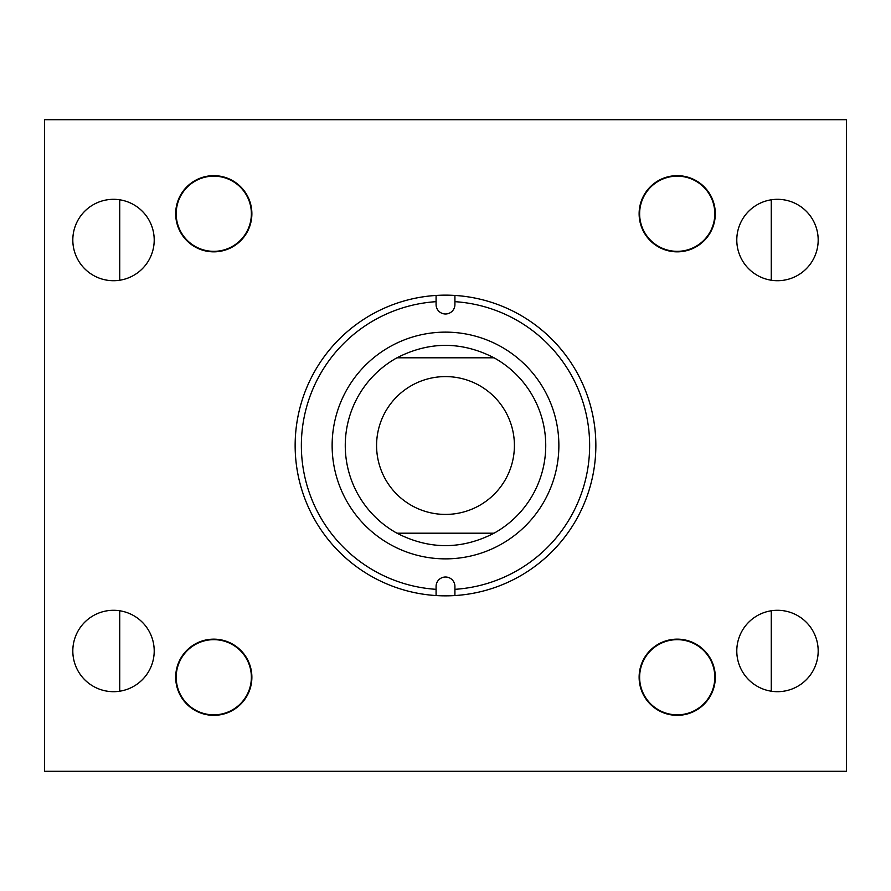 <?xml version="1.0" encoding="UTF-8"?>
<svg xmlns="http://www.w3.org/2000/svg" width="891" height="891" viewBox="0 0 891 891"><rect width="100%" height="100%" fill="white"/><g stroke="black" fill="none" stroke-linecap="round" stroke-linejoin="round"><path stroke-width="1.34" d="M736.79 240.013A40.696 40.696 0 0 0 777.487 280.71A40.696 40.696 0 0 0 818.183 240.013A40.696 40.696 0 0 0 777.487 199.317A40.696 40.696 0 0 0 736.79 240.013M736.79 650.987A40.696 40.696 0 0 0 777.487 691.683A40.696 40.696 0 0 0 818.183 650.987A40.696 40.696 0 0 0 777.487 610.29A40.696 40.696 0 0 0 736.79 650.987M175.694 213.751A38.09 38.09 0 0 0 213.784 251.841A38.09 38.09 0 0 0 251.875 213.751A38.09 38.09 0 0 0 213.784 175.661A38.09 38.09 0 0 0 175.694 213.751M72.817 240.013A40.696 40.696 0 0 0 113.513 280.71A40.696 40.696 0 0 0 154.21 240.013A40.696 40.696 0 0 0 113.513 199.317A40.696 40.696 0 0 0 72.817 240.013M175.694 677.249A38.09 38.09 0 0 0 213.784 715.339A38.09 38.09 0 0 0 251.875 677.249A38.09 38.09 0 0 0 213.784 639.159A38.09 38.09 0 0 0 175.694 677.249M72.817 650.987A40.696 40.696 0 0 0 113.513 691.683A40.696 40.696 0 0 0 154.21 650.987A40.696 40.696 0 0 0 113.513 610.29A40.696 40.696 0 0 0 72.817 650.987M639.125 677.249A38.09 38.09 0 0 0 677.216 715.339A38.09 38.09 0 0 0 715.306 677.249A38.09 38.09 0 0 0 677.216 639.159A38.09 38.09 0 0 0 639.125 677.249A38.09 38.09 0 0 1 712.009 661.735M639.125 213.751A38.09 38.09 0 0 0 677.216 251.841A38.09 38.09 0 0 0 715.306 213.751A38.09 38.09 0 0 0 677.216 175.661A38.09 38.09 0 0 0 639.125 213.751A38.09 38.09 0 0 0 676.893 251.841M846.45 119.728L846.45 771.272L44.55 771.272L44.55 119.728L846.45 119.728M558.869 445.5A113.369 113.369 0 0 1 445.5 558.869A113.369 113.369 0 0 1 332.131 445.5A113.369 113.369 0 0 1 445.5 332.131A113.369 113.369 0 0 1 558.869 445.5M436.078 301.67L436.078 304.566A9.422 9.422 0 0 0 445.5 313.988A9.422 9.422 0 0 0 454.922 304.566L454.922 301.67A144.142 144.142 0 0 1 589.642 445.5A144.142 144.142 0 0 1 454.922 589.33L454.922 586.434A9.422 9.422 0 0 0 445.5 577.012A9.422 9.422 0 0 0 436.078 586.434L436.078 589.33A144.142 144.142 0 0 1 301.358 445.5A144.142 144.142 0 0 1 436.078 301.67L436.078 295.444A150.356 150.356 0 0 1 595.856 445.5A150.356 150.356 0 0 1 436.078 595.556A150.356 150.356 0 0 1 295.144 445.5A150.356 150.356 0 0 1 436.078 295.444M436.078 589.33L436.078 595.556M454.922 589.33L454.922 595.556M454.922 301.67L454.922 295.444M376.581 445.5A68.908 68.908 0 0 0 445.5 514.419A68.908 68.908 0 0 0 514.408 445.5A68.908 68.908 0 0 0 445.5 376.592A68.908 68.908 0 0 0 376.581 445.5M396.974 357.792A100.237 100.237 0 0 0 396.974 533.208C429.328 549.758 461.672 549.758 494.026 533.208A100.237 100.237 0 0 0 494.026 357.792C461.672 341.242 429.328 341.242 396.974 357.792L494.026 357.792M494.026 533.208L396.974 533.208M119.728 199.796L119.728 280.231M119.728 610.769L119.728 691.204M771.272 199.796L771.272 280.231M771.272 610.769L771.272 691.204M715.306 677.249A38.09 38.09 0 0 1 642.433 692.764M175.727 678.92A38.09 38.09 0 0 1 212.114 639.192A38.09 38.09 0 0 1 251.875 677.249M228.452 178.601A38.09 38.09 0 0 1 248.934 228.419A38.09 38.09 0 0 1 199.116 248.901A38.09 38.09 0 0 1 178.623 199.083A38.09 38.09 0 0 1 228.452 178.601M639.125 213.428A38.09 38.09 0 0 1 677.539 175.661A38.09 38.09 0 0 1 715.306 213.751M251.373 677.249A37.589 37.589 0 0 0 213.784 639.66A37.589 37.589 0 0 0 176.195 677.249A37.589 37.589 0 0 0 213.784 714.838A37.589 37.589 0 0 0 251.373 677.249M251.373 213.751A37.589 37.589 0 0 0 213.784 176.162A37.589 37.589 0 0 0 176.195 213.751A37.589 37.589 0 0 0 213.784 251.34A37.589 37.589 0 0 0 251.373 213.751M714.805 677.249A37.589 37.589 0 0 0 677.216 639.66A37.589 37.589 0 0 0 639.627 677.249A37.589 37.589 0 0 0 677.216 714.838A37.589 37.589 0 0 0 714.805 677.249M710.383 196.065A37.589 37.589 0 0 0 659.529 180.583A37.589 37.589 0 0 0 644.048 231.437A37.589 37.589 0 0 0 694.902 246.918A37.589 37.589 0 0 0 710.383 196.065"/></g></svg>
